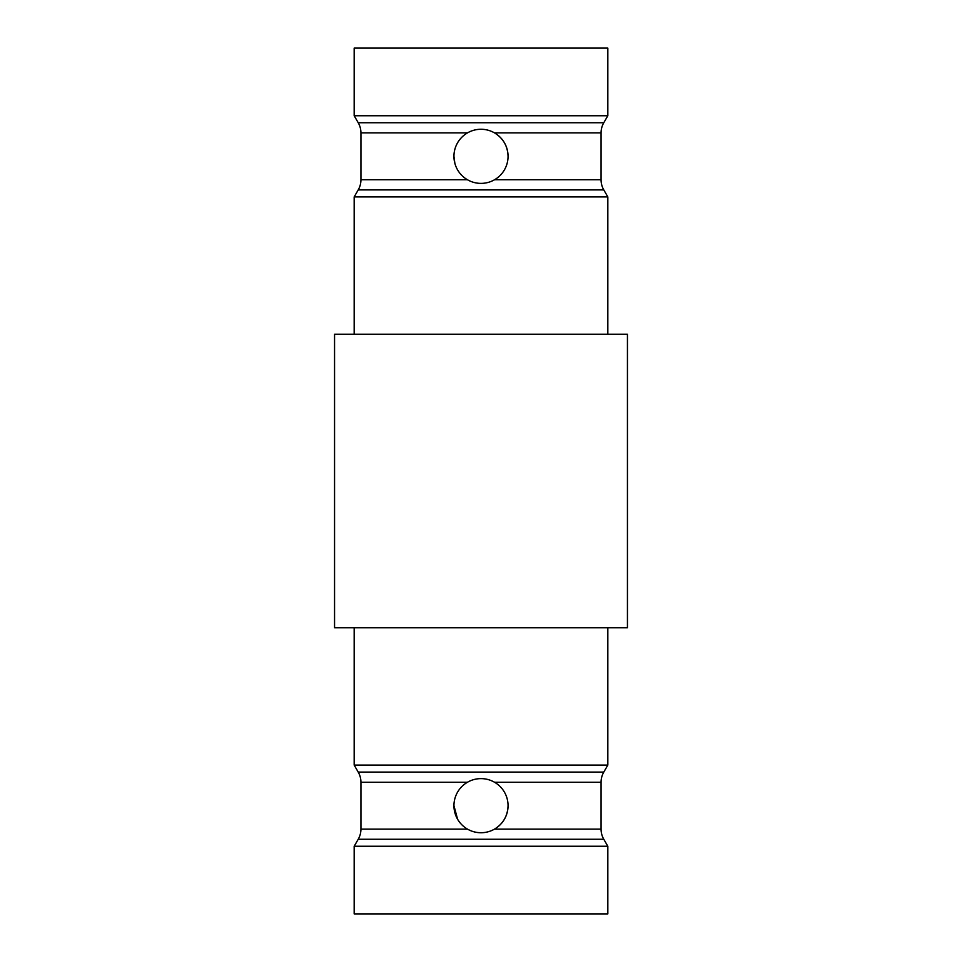 <?xml version="1.0" encoding="UTF-8"?>
<svg xmlns="http://www.w3.org/2000/svg" width="962" height="962" viewBox="0 0 962 962"><rect width="100%" height="100%" fill="white"/><g stroke="black" fill="none" stroke-linecap="round" stroke-linejoin="round"><path stroke-width="1.44" d="M607.828 334.223L607.828 196.909L354.172 196.909L354.172 334.223M354.172 196.909L358.225 189.899L603.775 189.899L607.828 196.909M358.225 189.899A20.286 20.286 0 0 0 360.942 179.762L467.472 179.762M603.775 189.899A20.286 20.286 0 0 1 601.058 179.762L494.528 179.762M453.944 156.325A27.056 27.056 0 0 1 481 129.269A27.056 27.056 0 0 1 508.056 156.325A27.056 27.056 0 0 1 481 183.381A27.056 27.056 0 0 1 453.944 156.325L454.87 163.336M508.056 156.325C507.708 146.08 503.198 138.263 494.528 132.888L601.058 132.888A20.286 20.286 0 0 1 603.775 122.751L607.828 115.741L354.172 115.741L358.225 122.751A20.286 20.286 0 0 1 360.942 132.888L360.942 179.762M607.828 115.741L607.828 48.1L354.172 48.1L354.172 115.741M627.44 627.777L334.56 627.777L334.56 334.223L627.44 334.223L627.44 627.777M457.587 819.227L453.944 805.675A27.056 27.056 0 0 0 481 832.731A27.056 27.056 0 0 0 508.056 805.675C507.708 815.92 503.198 823.737 494.528 829.112L601.058 829.112A20.286 20.286 0 0 0 603.775 839.249L607.828 846.259L607.828 913.9L354.172 913.9L354.172 846.259L607.828 846.259M358.225 772.101L603.775 772.101L607.828 765.091L354.172 765.091L358.225 772.101A20.286 20.286 0 0 1 360.942 782.238L360.942 829.112A20.286 20.286 0 0 1 358.225 839.249L354.172 846.259M603.775 772.101A20.286 20.286 0 0 0 601.058 782.238L494.528 782.238M607.828 765.091L607.828 627.777M354.172 765.091L354.172 627.777M508.056 805.675A27.056 27.056 0 0 0 481 778.619A27.056 27.056 0 0 0 453.944 805.675M360.942 132.888L467.472 132.888M358.225 122.751L603.775 122.751M358.225 839.249L603.775 839.249M360.942 829.112L467.472 829.112M360.942 782.238L467.472 782.238M601.058 829.112L601.058 782.238M601.058 132.888L601.058 179.762"/></g></svg>
